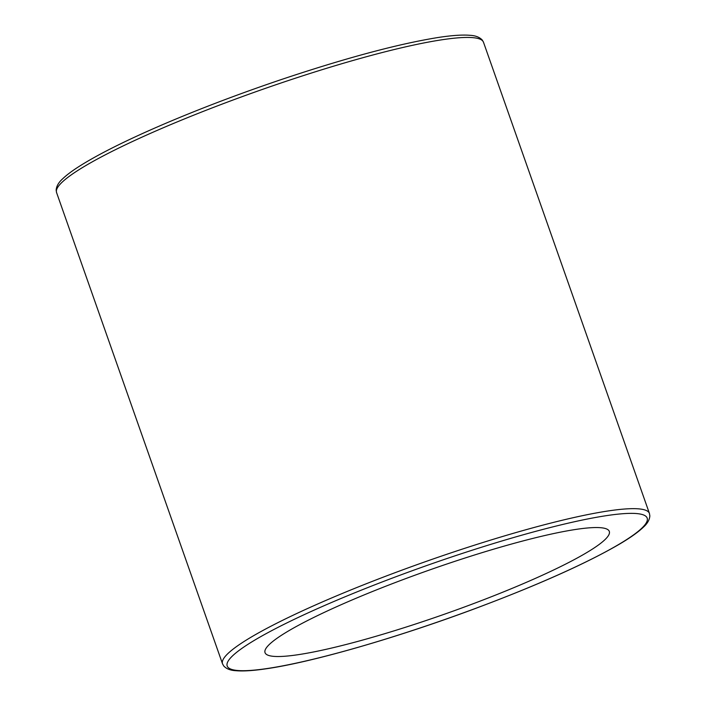 <?xml version="1.0" encoding="UTF-8"?>
<svg xmlns="http://www.w3.org/2000/svg" width="706" height="706" viewBox="0 0 706 706"><rect width="100%" height="100%" fill="white"/><g stroke="black" fill="none" stroke-linecap="round" stroke-linejoin="round"><path stroke-width="1.06" d="M511.012 544.185A182.501 23.324 -19.4 0 1 609.313 531.415A182.501 23.324 -19.4 0 1 444.921 614.035A182.501 23.324 -19.4 0 1 265.032 652.653A182.501 23.324 -19.4 0 1 511.012 544.185M76.963 171.02A226.308 28.928 -19.4 0 1 361.587 58.068A226.308 28.928 -19.4 0 1 483.486 42.236L482.26 40.039C479.515 37.136 475.394 35.556 469.896 35.3C462.395 34.682 451.955 35.388 438.576 37.427C398.855 43.772 346.717 57.715 282.153 79.266C240.269 93.404 201.025 108.274 164.427 123.877C126.268 140.238 97.49 154.64 78.092 167.093C71.447 171.39 66.293 175.309 62.613 178.847C58.607 182.43 56.445 186.19 56.153 190.126L56.568 192.57A226.308 28.928 -19.4 0 1 76.963 171.02M222.514 663.79L223.723 665.961C226.414 668.847 230.456 670.426 235.822 670.7C242.996 671.335 252.916 670.726 265.588 668.864C311.302 662.422 395.201 638.321 473.099 609.349C536.366 585.733 584.992 564.094 618.968 544.441C630.017 537.946 638.145 532.2 643.351 527.205C647.384 523.614 649.555 519.845 649.847 515.892L649.432 513.447A226.308 28.928 160.6 0 0 527.532 529.288A226.308 28.928 160.6 0 0 242.908 642.239A226.308 28.928 160.6 0 0 222.514 663.79L56.568 192.57M247.224 644.79A222.655 28.461 -19.4 0 1 610.16 515.106A222.655 28.461 -19.4 0 1 454.135 616.214A222.655 28.461 -19.4 0 1 247.224 644.79M649.432 513.447L483.486 42.236"/></g></svg>
